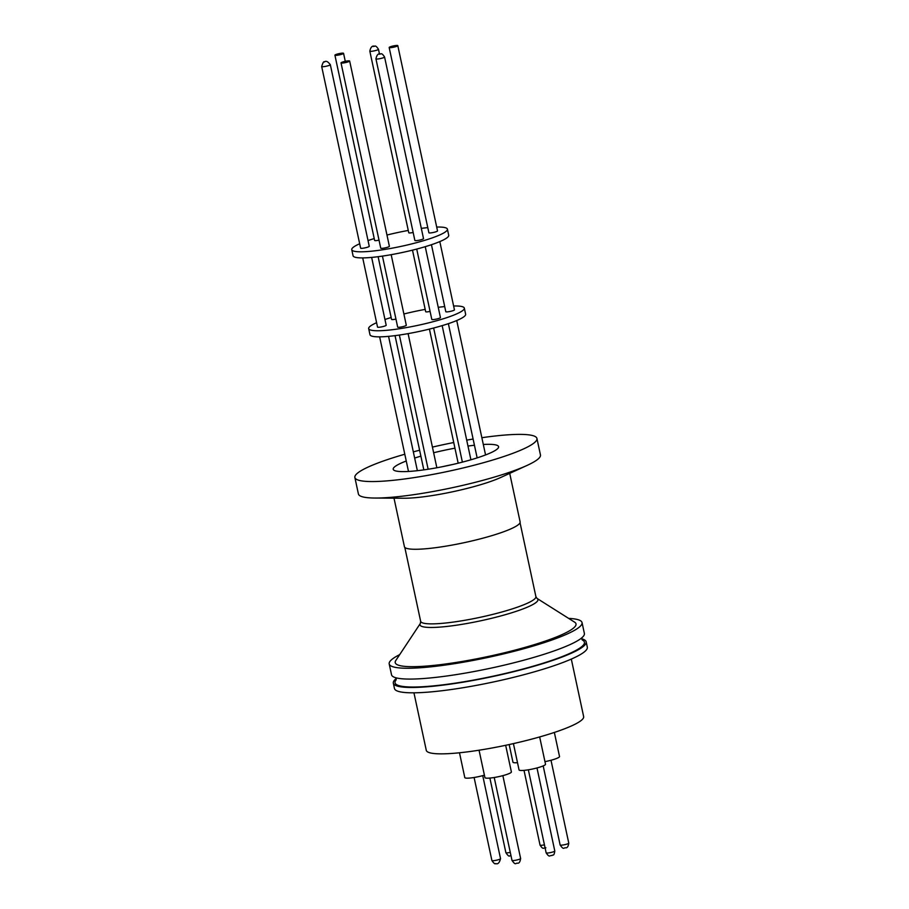 <?xml version="1.0" encoding="UTF-8"?>
<svg xmlns="http://www.w3.org/2000/svg" width="909" height="909" viewBox="0 0 909 909"><rect width="100%" height="100%" fill="white"/><g stroke="black" fill="none" stroke-linecap="round" stroke-linejoin="round"><path stroke-width="1.36" d="M581.362 638.175L582.294 640.016A96.865 14.101 167.9 0 1 528.606 667.49A96.865 14.101 167.9 0 1 412.993 687.034A96.865 14.101 167.9 0 1 396.142 679.875M373.224 46.495L373.872 46.404L373.224 46.495M379.326 54.21L379.973 54.108L379.326 54.21M354.874 477.486L358.407 493.973A93.093 13.544 -12.1 0 0 374.917 498.041A93.093 13.544 -12.1 0 0 502.825 474.487A93.093 13.544 -12.1 0 0 527.072 465.419A93.093 13.544 -12.1 0 0 540.457 454.943L536.924 438.456A93.093 13.544 167.9 0 1 499.291 458A93.093 13.544 167.9 0 1 405.755 478.816A93.093 13.544 167.9 0 1 354.874 477.486A93.093 13.544 167.9 0 1 392.506 457.943A93.093 13.544 167.9 0 1 404.8 454.227M413.334 451.864A93.093 13.544 167.9 0 1 419.606 450.228M432.423 447.103A93.093 13.544 167.9 0 1 453.739 442.524M466.715 440.126A93.093 13.544 167.9 0 1 473.112 439.047M481.861 437.706A93.093 13.544 167.9 0 1 536.924 438.456M420.878 456.159A53.881 7.84 -12.1 0 0 414.993 457.954A53.881 7.84 -12.1 0 0 414.663 458.068M406.255 460.999A53.881 7.84 -12.1 0 0 393.211 469.26A53.881 7.84 -12.1 0 0 422.662 470.033A53.881 7.84 -12.1 0 0 476.805 457.988A53.881 7.84 -12.1 0 0 498.587 446.671A53.881 7.84 -12.1 0 0 483.304 444.478M374.917 498.041L403.96 498.234A59.165 8.613 -12.1 0 0 485.258 483.27A59.165 8.613 -12.1 0 0 500.666 477.509L527.072 465.419M394.006 498.166L404.414 546.684A59.165 8.613 -12.1 0 0 436.74 547.536A59.165 8.613 -12.1 0 0 496.2 534.299A59.165 8.613 -12.1 0 0 520.118 521.88L509.71 473.362M420.356 623.426L395.801 660.502A92.445 13.453 -12.1 0 0 439.876 664.718A92.445 13.453 -12.1 0 0 538.651 643.288A92.445 13.453 -12.1 0 0 574.624 622.165L537.026 598.417A60.312 8.783 167.9 0 1 513.562 612.2A60.312 8.783 167.9 0 1 449.114 626.187A60.312 8.783 167.9 0 1 420.356 623.426L420.651 621.301A58.926 8.579 -12.1 0 0 452.852 622.142A58.926 8.579 -12.1 0 0 512.062 608.962A58.926 8.579 -12.1 0 0 535.89 596.588L537.026 598.417M399.699 654.605A98.615 14.351 -12.1 0 0 389.2 663.934L391.529 674.773A98.615 14.351 -12.1 0 0 445.421 676.182A98.615 14.351 -12.1 0 0 544.514 654.128A98.615 14.351 -12.1 0 0 584.373 633.425L582.044 622.597A98.615 14.351 -12.1 0 0 568.648 618.393M389.2 663.934A98.615 14.351 -12.1 0 0 443.092 665.354A98.615 14.351 -12.1 0 0 542.184 643.288A98.615 14.351 -12.1 0 0 582.044 622.597M396.335 678.421A98.615 14.351 -12.1 0 0 393.324 683.17L394.472 688.511A98.615 14.351 -12.1 0 0 448.364 689.92A98.615 14.351 -12.1 0 0 547.457 667.865A98.615 14.351 -12.1 0 0 587.316 647.163L586.169 641.822A98.615 14.351 -12.1 0 0 581.487 638.732M393.324 683.17A98.615 14.351 -12.1 0 0 447.217 684.579A98.615 14.351 -12.1 0 0 546.309 662.525A98.615 14.351 -12.1 0 0 586.169 641.822M413.947 692.817L426.287 750.334A80.469 11.715 -12.1 0 0 470.26 751.493A80.469 11.715 -12.1 0 0 551.115 733.495A80.469 11.715 -12.1 0 0 583.646 716.599L571.307 659.082M479.054 750.209L484.917 777.581A13.533 1.966 -12.1 0 0 492.314 777.786A13.533 1.966 -12.1 0 0 505.904 774.752A13.533 1.966 -12.1 0 0 511.381 771.911L505.665 745.289M544.957 761.64A13.533 1.966 -12.1 0 0 554.058 759.356A13.533 1.966 -12.1 0 0 559.524 756.527L554.354 732.438M513.415 743.596L519.05 769.9A13.533 1.966 -12.1 0 0 526.447 770.093A13.533 1.966 -12.1 0 0 540.037 767.06A13.533 1.966 -12.1 0 0 545.514 764.219L539.662 736.938M384.95 319.502A48.916 7.124 167.9 0 1 388.45 318.355A48.916 7.124 167.9 0 1 391.154 317.502M403.891 313.991A48.916 7.124 167.9 0 1 425.196 309.39M438.24 307.322A48.916 7.124 167.9 0 1 444.706 306.572M453.614 305.992A48.916 7.124 167.9 0 1 464.329 308.106A48.916 7.124 167.9 0 1 444.558 318.377A48.916 7.124 167.9 0 1 395.415 329.319A48.916 7.124 167.9 0 1 368.679 328.615A48.916 7.124 167.9 0 1 376.599 322.706M368.679 328.615L369.986 334.717A48.916 7.124 -12.1 0 0 396.722 335.421A48.916 7.124 -12.1 0 0 445.864 324.479A48.916 7.124 -12.1 0 0 465.635 314.219L464.329 308.106M391.177 254.69L406.3 325.252A4.42 0.648 167.9 0 1 403.38 326.513A4.42 0.648 167.9 0 1 398.483 327.297A4.42 0.648 167.9 0 1 397.665 327.104L382.439 256.099M439.808 241.589L454.443 309.855A4.42 0.648 167.9 0 1 451.523 311.117A4.42 0.648 167.9 0 1 446.626 311.901A4.42 0.648 167.9 0 1 445.808 311.707L431.445 244.714M395.949 319.104A4.42 0.648 167.9 0 1 392.381 319.582A4.42 0.648 167.9 0 1 391.552 319.389L378.121 256.702M371.645 257.417L386.189 325.24A4.42 0.648 167.9 0 1 383.257 326.501A4.42 0.648 167.9 0 1 378.36 327.285A4.42 0.648 167.9 0 1 377.542 327.092L362.714 257.917M430.082 311.423A4.42 0.648 167.9 0 1 426.503 311.901A4.42 0.648 167.9 0 1 425.685 311.707L412.493 250.145M425.242 246.68L440.433 317.559A4.42 0.648 167.9 0 1 437.513 318.82A4.42 0.648 167.9 0 1 432.616 319.604A4.42 0.648 167.9 0 1 431.798 319.411L416.72 249.077M368.031 240.555A48.916 7.124 167.9 0 1 371.531 239.408A48.916 7.124 167.9 0 1 374.224 238.556M386.961 235.045A48.916 7.124 167.9 0 1 408.266 230.443M421.31 228.375A48.916 7.124 167.9 0 1 427.787 227.625M436.695 227.045A48.916 7.124 167.9 0 1 447.41 229.159A48.916 7.124 167.9 0 1 427.639 239.431A48.916 7.124 167.9 0 1 378.485 250.373A48.916 7.124 167.9 0 1 351.76 249.668A48.916 7.124 167.9 0 1 359.68 243.76M351.76 249.668L353.067 255.77A48.916 7.124 -12.1 0 0 379.792 256.474A48.916 7.124 -12.1 0 0 428.946 245.532A48.916 7.124 -12.1 0 0 448.716 235.272L447.41 229.159M348.84 60.846A4.42 0.648 167.9 0 1 349.658 61.039A4.42 0.648 167.9 0 1 346.738 62.289A4.42 0.648 167.9 0 1 341.841 63.085A4.42 0.648 167.9 0 1 341.023 62.891A4.42 0.648 167.9 0 1 343.943 61.63A4.42 0.648 167.9 0 1 348.84 60.846M349.658 61.039L389.382 246.305A4.42 0.648 167.9 0 1 386.45 247.566A4.42 0.648 167.9 0 1 381.553 248.35A4.42 0.648 167.9 0 1 380.735 248.157L341.023 62.891M396.983 45.45A4.42 0.648 167.9 0 1 397.801 45.643A4.42 0.648 167.9 0 1 394.881 46.904A4.42 0.648 167.9 0 1 389.984 47.688A4.42 0.648 167.9 0 1 389.166 47.495A4.42 0.648 167.9 0 1 392.086 46.245A4.42 0.648 167.9 0 1 396.983 45.45M397.801 45.643L437.524 230.909A4.42 0.648 167.9 0 1 434.604 232.17A4.42 0.648 167.9 0 1 429.707 232.965A4.42 0.648 167.9 0 1 428.889 232.772L389.166 47.495M342.738 53.131A4.42 0.648 167.9 0 1 343.557 53.324A4.42 0.648 167.9 0 1 340.625 54.585A4.42 0.648 167.9 0 1 335.728 55.369A4.42 0.648 167.9 0 1 334.91 55.176A4.42 0.648 167.9 0 1 337.841 53.926A4.42 0.648 167.9 0 1 342.738 53.131M379.019 240.169A4.42 0.648 167.9 0 1 375.451 240.646A4.42 0.648 167.9 0 1 374.633 240.453L334.91 55.176M369.259 246.294A4.42 0.648 167.9 0 1 366.338 247.555A4.42 0.648 167.9 0 1 361.441 248.339A4.42 0.648 167.9 0 1 360.623 248.146L321.684 66.539A4.42 0.648 167.9 0 0 322.502 66.732A4.42 0.648 167.9 0 0 328.535 65.618A4.42 0.648 167.9 0 0 330.331 64.687L369.259 246.294M413.152 232.477A4.42 0.648 167.9 0 1 409.584 232.954A4.42 0.648 167.9 0 1 408.766 232.761L369.827 51.154A4.42 0.648 167.9 0 0 370.645 51.347A4.42 0.648 167.9 0 0 375.542 50.552A4.42 0.648 167.9 0 0 378.474 49.302L379.507 54.131M423.514 238.612A4.42 0.648 167.9 0 1 420.583 239.874A4.42 0.648 167.9 0 1 415.686 240.658A4.42 0.648 167.9 0 1 414.868 240.465L375.94 58.858A4.42 0.648 167.9 0 0 376.758 59.051A4.42 0.648 167.9 0 0 381.655 58.267A4.42 0.648 167.9 0 0 384.575 57.006L423.514 238.612M474.441 445.251A53.881 7.84 -12.1 0 0 467.987 446.058M454.943 448.171A53.881 7.84 -12.1 0 0 433.638 452.75M452.682 464.499A53.881 7.84 -12.1 0 0 442.388 466.703M459.488 752.777L464.794 777.581A13.533 1.966 -12.1 0 0 484.406 775.172M509.165 744.539L512.949 762.185A13.533 1.966 -12.1 0 0 517.505 762.685M511.994 860.391A4.42 0.648 -12.1 0 0 512.812 860.584A4.42 0.648 -12.1 0 0 518.846 859.459A4.42 0.648 -12.1 0 0 520.63 858.539C520.153 861.709 519.198 863.277 517.778 863.22C515.38 862.698 515.948 866.004 511.994 860.391L494.223 777.502M560.137 844.995A4.42 0.648 -12.1 0 0 560.955 845.188A4.42 0.648 -12.1 0 0 566.989 844.075A4.42 0.648 -12.1 0 0 568.773 843.143C568.295 846.313 567.352 847.881 565.932 847.824C563.523 847.302 564.091 850.608 560.137 844.995L543.184 765.912M489.883 778.059L505.881 852.676A4.42 0.648 -12.1 0 0 506.699 852.869A4.42 0.648 -12.1 0 0 510.279 852.392M491.905 860.528A4.42 0.648 -12.1 0 0 492.723 860.721A4.42 0.648 -12.1 0 0 497.621 859.937A4.42 0.648 -12.1 0 0 500.541 858.675C499.45 862.868 497.848 864.493 495.723 863.55C495.11 864.379 493.837 863.368 491.905 860.528L474.1 777.49M524.016 770.366L540.048 845.131A4.42 0.648 -12.1 0 0 540.866 845.325A4.42 0.648 -12.1 0 0 544.434 844.847M546.15 852.847A4.42 0.648 -12.1 0 0 546.968 853.04A4.42 0.648 -12.1 0 0 553.013 851.926A4.42 0.648 -12.1 0 0 554.797 850.994C553.967 856.835 552.933 854.255 551.99 855.528C549.468 855.244 549.604 858.005 546.15 852.847L528.356 769.809M505.881 852.676C507.881 855.653 509.188 856.698 509.824 855.812L510.983 855.687M540.048 845.131C543.502 850.29 543.366 847.529 545.877 847.813M330.331 64.687C327.797 61.414 325.854 60.517 324.49 62.005C323.843 61.017 322.911 62.528 321.684 66.539M378.474 49.302C376.678 46.518 375.406 45.518 374.656 46.279C372.292 45.45 370.69 47.075 369.827 51.154M384.575 57.006C382.78 54.233 381.507 53.222 380.757 53.983C378.405 53.154 376.792 54.779 375.94 58.858M520.039 522.686L535.89 596.588M408.096 333.626L436.854 467.76M456.738 320.536L485.554 454.943M388.563 336.364L417.367 470.692M442.16 325.627L470.919 459.784M502.859 775.65L520.63 858.539M551.002 760.254L568.773 843.143M482.736 775.638L500.541 858.675M536.992 767.957L554.797 850.994M343.557 53.324L345.272 61.323M404.8 547.388L420.651 621.301M396.21 677.875L396.119 679.932M399.369 335.046L428.139 469.237M448.376 323.661L477.145 457.875M395.04 335.637L423.821 469.873M379.632 336.853L408.493 471.464M429.423 329.092L458.17 463.192M433.638 328.013L462.386 462.124"/></g></svg>
